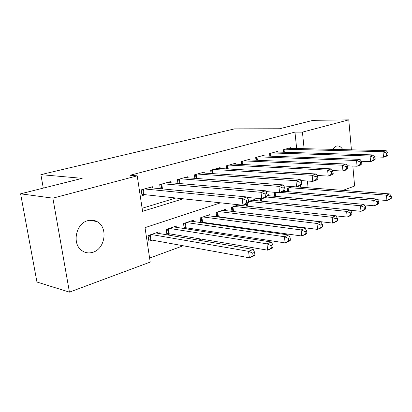 <?xml version="1.0" encoding="UTF-8"?>
<svg xmlns="http://www.w3.org/2000/svg" width="412" height="412" viewBox="0 0 412 412"><rect width="100%" height="100%" fill="white"/><g stroke="black" fill="none" stroke-linecap="round" stroke-linejoin="round"><path stroke-width="0.62" d="M87.689 220.678C90.949 219.75 94.013 220.034 96.892 221.538C108.238 226.894 105.472 248.663 92.968 252.247C88.765 253.571 84.924 252.911 81.447 250.269C71.822 243.374 76.071 223.479 87.689 220.678M332.309 149.355L336.207 146.131L337.634 145.93C339.684 146.028 341.388 147.254 342.748 149.608M352.842 166.046L354.608 186.039L342.938 190.38M149.613 258.077L183.18 245.763M198.46 240.15L201.314 239.104M216.496 233.532L218.648 232.744M233.717 227.213L235.231 226.657M250.187 221.172L251.114 220.832M265.951 215.383L266.332 215.244M220.528 202.822L145.024 227.64L150.215 262.084L69.437 292.139L52.875 198.157L137.217 175.842L142.567 211.33L183.201 198.795M52.875 198.157L20.6 193.815L36.956 282.04L69.437 292.139M152.579 187.96L152.394 186.724L141.192 189.886L142.058 195.669L145.348 194.716M170.583 182.779L170.424 181.63L159.702 184.658L160.283 188.696M187.831 177.824L187.687 176.753L177.418 179.653L177.938 183.397M204.362 173.076L204.228 172.077L194.387 174.858L194.855 178.345M220.224 168.529L220.106 167.596L210.661 170.264L211.078 173.514M235.453 164.167L235.345 163.291L226.276 165.851L226.652 168.894M250.084 159.974L249.991 159.15L241.272 161.612L241.612 164.465M264.159 155.947L264.071 155.175L255.687 157.544L256.001 160.222M277.709 152.074L277.626 151.343L269.556 153.625L269.839 156.153M234.304 211.634L234.691 211.5M218.592 217.078L219.514 216.758M202.204 222.758L203.708 222.238M185.101 228.681L187.239 227.944M167.236 234.876L170.058 233.898M300.672 187.187L300.502 185.575M292.407 186.6L287.066 188.413L287.406 191.601M275.417 192.368L273.944 192.868L274.32 196.246M268.67 195.731L268.557 194.696L267.161 195.17M260.456 198.702L260.734 201.077M254.848 200.49L254.719 199.393L248.529 201.494M246.376 204.084L246.618 206.108M238.805 204.795L231.441 207.293L231.946 211.356L332.7 223.093L332.144 217.289L335.826 215.79L237.765 205.145M240.428 204.97L240.484 205.444M225.544 210.594L225.385 209.347L216.12 212.494L216.681 216.83M209.991 215.965L209.816 214.637L200.165 217.912L200.788 222.557M193.789 221.568L193.594 220.142L183.531 223.556L184.226 228.547M176.892 227.414L176.676 225.884L166.175 229.448L166.953 234.825M159.264 233.527L159.022 231.874L148.057 235.597L148.902 241.226L152.121 240.114M296.655 148.49L294.951 132.108L129.986 175.28L137.217 175.842M142.109 208.281L175.847 198.002M290.754 148.351L290.681 147.656L282.905 149.855L283.162 152.239M20.6 193.815L82.179 178.345L40.881 174.631L43.291 188.114M40.881 174.631L234.593 128.858L279.563 128.755L313.079 120.335L348.773 119.861L351.415 149.819M294.951 132.108L302.429 132.123L348.773 119.861M304.113 148.67L302.429 132.123M308.083 187.748L307.404 181.023M388.027 154.876L387.857 152.682L386.6 153.104L386.77 155.303L388.027 154.876L386.626 156.122L383.479 157.199L383.047 151.709L285.192 149.206M386.6 153.104L383.047 151.709L386.199 150.658L288.431 148.294M386.77 155.303L383.479 157.199L374.956 156.926M387.857 152.682L386.199 150.658M391.4 198.218L391.235 196.076L389.999 196.586L390.164 198.728L391.4 198.218L389.999 199.233L386.909 200.52L386.487 195.164L389.582 193.903L296.666 186.883M377.51 199.738L386.909 200.52L390.164 198.728M289.312 187.651L386.487 195.164L389.999 196.586M389.582 193.903L391.235 196.076M375.203 159.243L375.018 157.008L373.705 157.446L373.89 159.691L375.203 159.243L373.839 160.495L370.553 161.617L370.089 156.014L271.93 152.955M373.705 157.446L370.089 156.014L373.38 154.922L275.293 152.002M373.89 159.691L370.553 161.617L361.432 161.272M375.018 157.008L373.38 154.922M361.813 163.806L361.618 161.519L360.248 161.983L360.443 164.275L361.813 163.806L360.49 165.063L357.06 166.232L356.56 160.515L258.154 156.843M360.248 161.983L356.56 160.515L360 159.372L261.646 155.86M360.443 164.275L357.06 166.232L347.301 165.799M361.618 161.519L360 159.372M347.826 168.575L347.615 166.237L346.178 166.721L346.389 169.059L347.826 168.575L346.543 169.832L342.959 171.057L342.423 165.217L243.837 160.891M346.178 166.721L342.423 165.217L346.018 164.022L247.468 159.866M346.389 169.059L342.959 171.057L332.52 170.522M347.615 166.237L346.018 164.022M333.19 173.56L332.968 171.171L331.464 171.68L331.691 174.07L333.19 173.56L331.959 174.817L328.209 176.099L327.638 170.135L228.943 165.099M331.464 171.68L327.638 170.135L331.397 168.884L232.723 164.028M331.691 174.07L328.209 176.099L317.049 175.445M332.968 171.171L331.397 168.884M378.808 203.451L378.633 201.267L377.341 201.798L377.521 203.986L378.808 203.451L377.443 204.465L374.22 205.804L373.766 200.345L376.995 199.027L283.755 191.302M364.229 204.893L374.22 205.804L377.521 203.986M280.454 192.43L373.766 200.345L377.341 201.798M376.995 199.027L378.633 201.267M365.671 208.91L365.48 206.685L364.136 207.236L364.326 209.471L365.671 208.91L364.342 209.919L360.979 211.32L360.495 205.748L363.868 204.373L267.208 195.597M350.36 210.259L360.979 211.32L364.326 209.471M266.487 197.018L360.495 205.748L364.136 207.236M363.868 204.373L365.48 206.685M351.951 214.611L351.75 212.34L350.344 212.916L350.55 215.198L351.951 214.611L350.669 215.61L347.151 217.073L346.636 211.387L350.159 209.955L252.247 200.232M335.868 215.847L347.151 217.073L350.55 215.198M248.678 201.442L346.636 211.387L350.344 212.916M350.159 209.955L351.75 212.34M337.613 220.575L336.372 221.563L332.7 223.093L337.613 220.575L337.392 218.252L335.924 218.86L336.141 221.182M234.057 206.407L332.144 217.289L335.924 218.86M335.826 215.79L337.392 218.252M317.868 178.777L317.631 176.341L316.056 176.872L316.298 179.313L317.868 178.777L316.694 180.034L312.765 181.378L312.157 175.285L213.437 169.476M316.056 176.872L312.157 175.285L316.097 173.972L217.371 168.364M316.298 179.313L312.765 181.378L300.837 180.585M317.631 176.341L316.097 173.972M322.606 226.811L322.375 224.442L320.835 225.076L321.066 227.45L322.606 226.811L321.422 227.79L317.575 229.391L316.983 223.464L320.84 221.893L222.707 210.259M216.65 216.588L317.575 229.391L321.066 227.45M218.844 211.567L316.983 223.464L320.835 225.076M320.84 221.893L322.375 224.442M301.811 184.246L301.553 181.754L299.905 182.31L300.163 184.808L301.811 184.246L300.698 185.508L296.578 186.914L295.924 180.683L197.281 174.039M299.905 182.31L295.924 180.683L300.054 179.308L201.386 172.88M300.163 184.808L296.578 186.914L283.832 185.951M301.553 181.754L300.054 179.308M306.889 233.341L306.636 230.921L305.024 231.585L305.277 234.011L306.889 233.341L305.766 234.31L301.733 235.983L301.1 229.927L305.137 228.284L207.025 215.584M200.716 222.047L301.733 235.983L305.277 234.011M203.003 216.949L301.1 229.927L305.024 231.585M305.137 228.284L306.636 230.921M284.96 189.989L284.682 187.439L282.951 188.021L283.229 190.576L284.96 189.989L283.919 191.245L279.594 192.723L278.893 186.348L180.441 178.798M282.951 188.021L278.893 186.348L283.229 184.906L184.715 177.593M283.229 190.576L279.594 192.723L265.972 191.559M284.682 187.439L283.229 184.906M290.409 240.196L290.136 237.719L288.441 238.414L288.714 240.896L290.409 240.196L289.348 241.144L285.119 242.905L284.44 236.709L288.678 234.984L190.684 221.131M184.113 227.733L186.075 227.764L285.119 242.905L288.714 240.896M186.492 222.552L284.44 236.709L288.441 238.414M288.678 234.984L290.136 237.719M267.254 196.019L266.961 193.408L265.137 194.026L265.436 196.637L267.254 196.019L266.296 197.271L261.749 198.826L260.997 192.296L162.858 183.767M265.137 194.026L260.997 192.296L265.555 190.782L167.323 182.506M265.436 196.637L261.749 198.826L247.195 197.425M266.961 193.408L265.555 190.782M273.104 247.385L272.816 244.852L271.034 245.588L271.323 248.127L273.104 247.385L272.121 248.318L267.682 250.166L266.95 243.832L271.405 242.019L173.643 226.914M166.788 233.661L168.905 233.702L267.682 250.166L271.323 248.127M169.27 228.397L266.95 243.832L271.034 245.588M271.405 242.019L272.816 244.852M248.632 202.364L248.312 199.691L246.397 200.335L246.716 203.018L248.632 202.364L247.761 203.61L242.977 205.243L242.168 198.558L144.488 188.953M246.397 200.335L242.168 198.558L246.968 196.962L149.159 187.635M246.716 203.018L242.977 205.243L144.2 194.593L141.903 194.618M248.312 199.691L246.968 196.962M254.915 254.946L254.606 252.355L252.731 253.128L253.045 255.723L254.915 254.946L254.019 255.852L249.348 257.799L248.565 251.315L253.246 249.409L155.854 232.95M148.696 239.846L150.977 239.902L249.348 257.799L253.045 255.723M151.286 234.5L248.565 251.315L252.731 253.128M253.246 249.409L254.606 252.355M284.048 149.53L284.342 152.275M283.42 149.705L283.698 152.255M287.937 191.647L287.571 188.243M288.58 191.698L288.189 188.032M270.787 153.274L271.111 156.194M270.159 153.455L270.463 156.174M257.016 157.168L257.376 160.283M256.382 157.348L256.717 160.253M242.699 161.21L243.101 164.543M242.065 161.391L242.441 164.506M227.81 165.418L228.253 168.982M227.177 165.598L227.589 168.946M274.938 196.303L274.536 192.667M275.587 196.359L275.154 192.456M261.45 201.149L261.177 198.769M262.099 201.21L261.821 198.8M247.437 206.196L247.154 203.816M248.096 206.268L247.777 203.59M232.862 211.335L232.322 206.994M233.516 211.361L232.95 206.783M212.314 169.796L212.803 173.627M211.675 169.976L212.139 173.581M217.685 216.578L217.114 212.154M218.339 216.609L217.742 211.943M196.163 174.358L196.715 178.484M195.525 174.539L196.045 178.432M201.885 222.037L201.277 217.531M202.544 222.073L201.906 217.32M179.328 179.112L179.946 183.567M178.69 179.292L179.277 183.51M185.415 227.723L184.777 223.134M186.075 227.764L185.405 222.923M161.762 184.076L162.457 188.902M161.118 184.257L161.777 188.84M168.24 233.655L167.566 228.974M168.905 233.702L168.194 228.763M143.407 189.263L144.2 194.593M142.763 189.443L143.53 194.572M150.313 239.851L149.597 235.077M150.977 239.902L150.226 234.861M96.892 221.538L89.389 220.291"/></g></svg>

